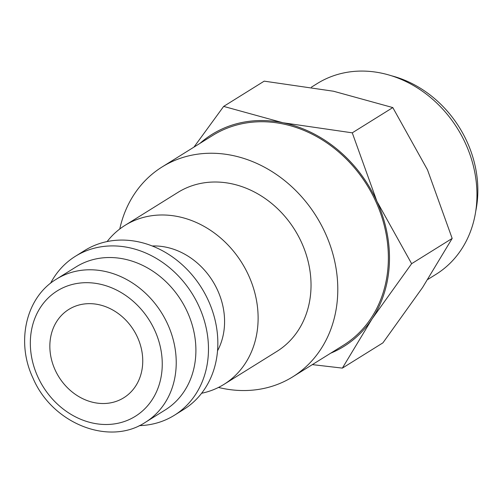 <?xml version="1.0" encoding="UTF-8"?>
<svg xmlns="http://www.w3.org/2000/svg" width="503" height="503" viewBox="0 0 503 503"><rect width="100%" height="100%" fill="white"/><g stroke="black" fill="none" stroke-linecap="round" stroke-linejoin="round"><path stroke-width="0.75" d="M107.114 241.566A93.64 79.392 58.1 0 1 124.983 225.388A93.64 79.392 58.1 0 1 135.948 219.874A93.64 79.392 58.1 0 1 245.508 269.143A93.64 79.392 58.1 0 1 224.017 384.342A93.64 79.392 58.1 0 1 213.058 389.856A93.64 79.392 58.1 0 1 201.621 393.258M224.017 384.342L276.939 351.371A93.64 79.392 -121.9 0 0 298.424 236.177A93.64 79.392 -121.9 0 0 188.864 186.902A93.64 79.392 -121.9 0 0 177.905 192.416L124.983 225.388M152.233 245.986A68.672 58.216 58.1 0 1 212.675 281.083A68.672 58.216 58.1 0 1 217.535 350.805M50.545 283.277A93.64 79.392 58.1 0 1 75.343 256.316L84.711 250.481A93.64 79.392 58.1 0 1 95.677 244.967A93.64 79.392 58.1 0 1 205.23 294.236A93.64 79.392 58.1 0 1 183.746 409.436L174.378 415.271A93.64 79.392 58.1 0 1 163.418 420.785A93.64 79.392 58.1 0 1 139.249 425.645M75.343 256.316A93.64 79.392 58.1 0 1 86.309 250.802A93.64 79.392 58.1 0 1 195.868 300.071A93.64 79.392 58.1 0 1 174.378 415.271M85.95 261.925A84.278 71.451 58.1 0 1 184.551 306.27A84.278 71.451 58.1 0 1 165.21 409.951L145.543 422.206A84.278 71.451 58.1 0 0 167.757 324.353A84.278 71.451 58.1 0 0 66.283 274.179A84.278 71.451 58.1 0 0 56.411 279.146L76.085 266.892A84.278 71.451 58.1 0 1 85.95 261.925M199.961 143.368A124.857 105.85 58.1 0 1 226.595 127.058A124.857 105.85 58.1 0 1 282.944 122.745L223.659 106.403L264.194 81.146L333.527 91.232L392.812 107.579L427.512 169.876L452.172 238.435L422.564 287.515L382.915 342.857L342.373 368.114L371.981 319.028A124.857 105.85 58.1 0 1 330.685 353.188M218.472 387.448A123.606 104.794 -121.9 0 0 278.31 384.085A123.606 104.794 -121.9 0 0 292.784 376.804A123.606 104.794 -121.9 0 0 321.147 224.747A123.606 104.794 -121.9 0 0 176.528 159.703A123.606 104.794 -121.9 0 0 162.06 166.983A123.606 104.794 -121.9 0 0 119.758 228.997M162.06 166.983L212.637 135.47A123.606 104.794 58.1 0 1 227.105 128.196A123.606 104.794 58.1 0 1 371.723 193.234A123.606 104.794 58.1 0 1 343.36 345.297L292.784 376.804M391.422 75.758A106.749 90.502 58.1 0 1 475.756 211.128M311.395 87.182L317.204 83.567A112.37 95.268 58.1 0 1 330.358 76.946A112.37 95.268 58.1 0 1 461.829 136.074A112.37 95.268 58.1 0 1 436.044 274.311L427.858 279.41M74.878 306.371A52.023 44.107 58.1 0 1 135.741 333.747A52.023 44.107 58.1 0 1 123.807 397.747A52.023 44.107 58.1 0 1 117.715 400.809A52.023 44.107 58.1 0 1 56.852 373.433A52.023 44.107 58.1 0 1 68.785 309.439A52.023 44.107 58.1 0 1 74.878 306.371M312.35 364.618L342.373 368.114M371.981 319.028L411.63 263.691L376.936 201.389A124.857 105.85 58.1 0 1 371.981 319.028M376.936 201.389L352.27 132.836L282.944 122.745A124.857 105.85 58.1 0 1 376.936 201.389M223.659 106.403L193.951 147.115M411.63 263.691L452.172 238.435M352.27 132.836L392.812 107.579M37.756 376.665A73.872 62.63 58.1 0 1 65.88 286.54A73.872 62.63 58.1 0 1 154.83 330.521A73.872 62.63 58.1 0 1 126.712 420.64A73.872 62.63 58.1 0 1 37.756 376.665M145.543 422.206C109.258 446.519 52.06 423.476 32.965 378.042C15.75 341.87 25.967 297.21 56.411 279.146"/></g></svg>
